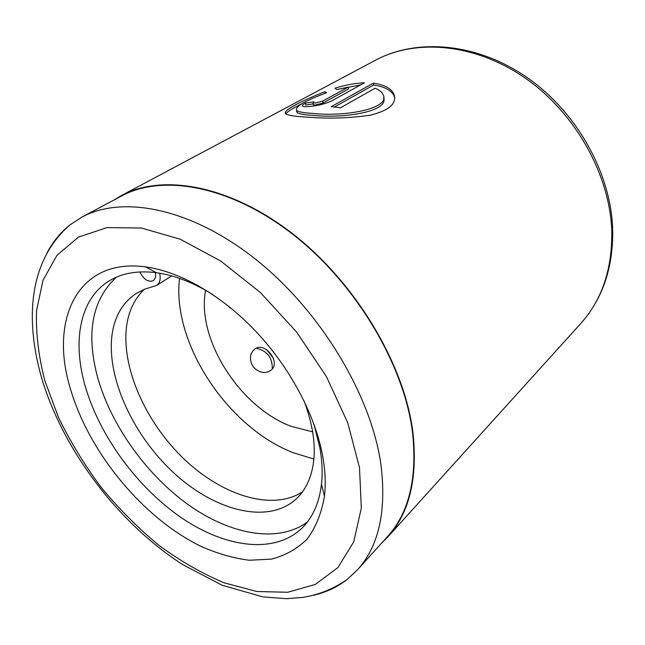 <?xml version="1.0" encoding="UTF-8"?>
<svg xmlns="http://www.w3.org/2000/svg" width="645" height="645" viewBox="0 0 645 645"><rect width="100%" height="100%" fill="white"/><g stroke="black" fill="none" stroke-linecap="round" stroke-linejoin="round"><path stroke-width="0.97" d="M357.306 570.003L387.339 536.801C409.059 512.831 417.452 477.993 412.502 432.287C404.044 364.699 355.83 283.55 293.169 234.619C230.434 185.583 162.588 173.674 121.445 196.048L81.939 217.107C122.687 194.903 191.436 208.158 256.017 259.58C320.533 310.898 371.101 395.103 380.897 464.263C386.726 511.009 378.865 546.259 357.306 570.003L346.752 579.774C336.908 587.305 325.789 592.473 313.406 595.303M46.722 253.541C52.479 242.222 60.195 232.692 69.886 224.968L81.939 217.107M383.565 97.403C389.548 111.908 343.059 118.478 314.075 115.471C305.004 114.963 299.336 113.996 297.079 112.585L296.442 110.368M326.58 92.775C304.174 101.104 294.233 107.062 296.764 110.626C299.022 112.037 304.698 112.988 313.776 113.488C344.43 116.89 392.611 108.691 382.67 93.904C381.348 91.574 378.833 89.687 375.1 88.236L340.528 107.771L331.232 106.667L373.342 83.165C383.928 84.616 390.717 88.091 393.716 93.598C397.481 103.2 389.62 110.416 370.141 115.229C348.776 118.245 327.797 118.882 307.197 117.14C296.023 116.527 289.065 115.544 286.324 114.189C280.349 111.811 299.199 101.87 324.935 91.638L326.58 92.775M394.837 97.943L393.958 95.565C390.959 90.026 384.17 86.519 373.576 85.051L373.342 83.165M348.268 87.099L348.526 88.986L322.968 103.015L315.461 105.022L313.365 104.845L313.067 102.91L315.163 103.087L322.685 101.088L348.268 87.099L336.811 89.599L335.037 88.188C345.172 84.995 354.968 83.197 364.433 82.818L331.562 100.959C324.975 103.958 317.388 105.82 308.81 106.546C305.528 106.804 303.464 106.699 302.626 106.215C301.812 105.619 302.763 104.587 305.488 103.119L313.986 101.805L313.067 102.91M322.927 457.49C325.314 471.455 325.83 484.363 324.475 496.215C321.524 513.226 315.744 527.505 307.141 539.051C297.168 548.839 285.308 555.522 271.545 559.094L249.284 560.247C233.474 558.247 217.268 553.571 200.684 546.218C142.456 517.717 88.421 451.871 70.087 387.669C49.359 319.356 77.787 257.557 145.536 266.893C180.157 271.497 222.033 295.41 256.557 332.167C290.992 368.996 315.808 416.485 322.927 457.49M212.761 294.563C193.089 282.445 174.311 275.165 156.421 272.714C137.82 270.384 122.155 273.061 109.424 280.744C80.085 298.337 72.329 340.181 84.761 384.557C98.766 434.746 136.385 486.564 180.745 517.282C224.984 547.774 274.625 554.724 302.263 527.868C312.809 517.387 319.219 502.842 321.476 484.234C322.702 473.212 322.202 461.248 319.985 448.331L313.978 424.273M381.421 543.34L387.718 537.059C409.462 513.049 417.863 478.163 412.913 432.384C404.455 364.675 356.153 283.349 293.362 234.304C230.507 185.163 162.516 173.215 121.284 195.62L113.657 200.2M307.423 521.982C277.713 543.832 229.701 534.528 187.614 504.237C145.464 473.688 110.376 424.144 97.266 376.043C85.954 332.562 92.332 299.603 116.39 277.173M360.644 84.906L337.996 89.276M313.212 103.869L305.794 105.054L305.488 103.119M325.177 93.267L324.935 91.638M302.037 103.668C292.806 108.215 287.412 111.625 285.864 113.875M373.576 85.051L334.449 106.981M270.787 370.343C281.889 362.998 264.369 340.375 254.444 349.356C249.502 353.903 249.131 359.805 253.34 367.053C259.355 372.939 265.168 374.027 270.787 370.343M205.602 290.306C196.136 338.851 239.811 407.261 291.121 426.313L312.72 431.9M179.56 278.39C171.659 342.777 227.354 427.038 292.774 452.54L313.889 459.071M139.763 271.948C143.738 279.487 148.294 282.405 153.429 280.704L155.647 277.31L155.518 272.593M302.481 491.861C271.239 511.961 219.663 494.667 181.18 456.225C142.593 417.815 119.212 361.297 127.541 320.605C130.25 307.754 135.877 297.313 144.407 289.291M304.029 400.803C315.792 432.416 317.405 458.934 308.85 480.356C305.827 487.604 301.747 493.683 296.619 498.593C268.207 525.248 214.027 510.832 172.554 471.721C130.919 432.722 104.53 372.794 112.81 330.159C116.108 313.784 123.985 301.513 136.45 293.338L144.835 289.121L156.59 285.469C159.863 283.139 160.895 279.051 159.67 273.206M156.59 285.469L171.675 275.907M387.718 537.059L580.766 323.5C602.011 299.869 612.347 269.062 611.774 231.079C609.985 175.077 575.614 113.238 525.546 78.327C475.413 43.392 416.049 38.378 375.366 60.275C417.742 37.628 477.55 43.183 527.086 77.513C576.622 111.899 610.589 172.457 612.653 228.499M359.491 467.585L347.736 422.765L326.362 376.495L296.603 332.038L260.499 292.637L220.719 261.031L180.124 239.174L141.457 228.024L107.022 227.588L78.513 237.094L57.01 255.21L43.005 280.325L36.531 310.713C35.789 332.981 38.555 356.314 44.819 380.695L58.437 417.291C70.232 441.575 84.439 464.884 101.031 487.201C118.753 508.639 137.99 527.965 158.743 545.178C180.084 560.9 201.869 573.445 224.105 582.806L256.831 591.505L287.775 592.263L315.365 584.402L337.916 567.568L353.75 541.865L361.321 508.042L359.491 467.585M322.968 103.015L322.685 101.088M297.079 112.585L296.764 110.626M393.958 95.565L393.716 93.598M321.476 484.234L324.475 496.215M69.886 224.968C28.606 260.886 24.704 319.775 41.989 379.195C63.847 451.258 118.672 523.361 182.688 564.625L222.194 585.273L262.95 596.907L286.42 598.681L302.36 597.472C318.219 595.021 333.022 589.119 346.752 579.774M121.284 195.62L375.366 60.275M612.685 229.547C613.282 267.578 602.648 298.901 580.766 323.5M156.421 272.714L145.536 266.893M273.456 358.346L266.732 349.703M272.287 368.819C272.512 357.644 267.183 350.791 256.299 348.26M229.628 307.746L230.176 307.496"/></g></svg>
